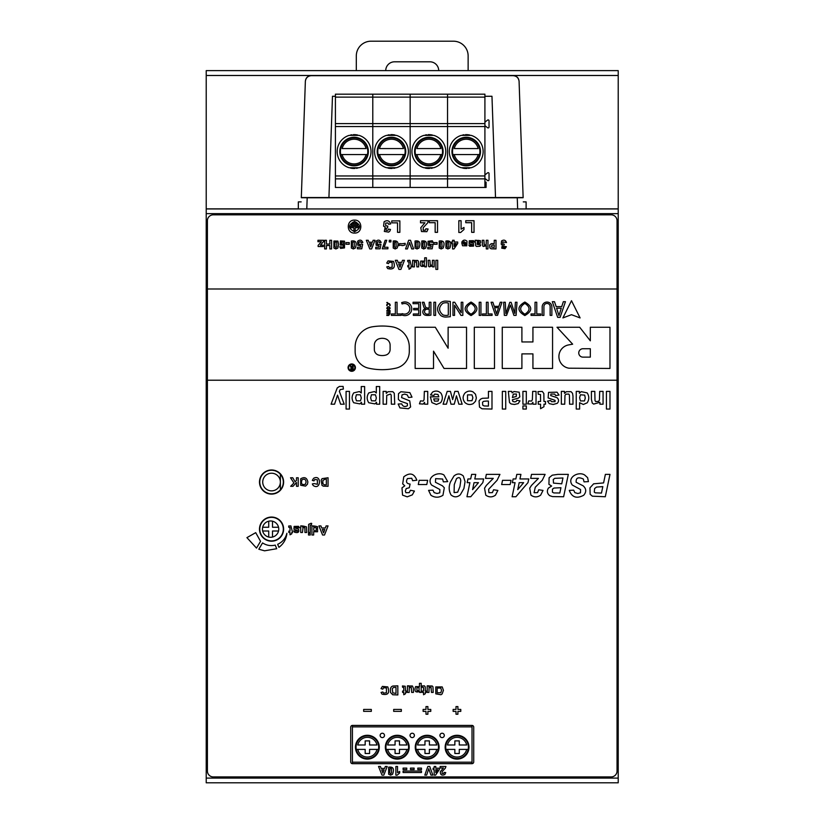 <?xml version="1.0" encoding="UTF-8"?>
<svg xmlns="http://www.w3.org/2000/svg" width="824" height="824" viewBox="0 0 824 824"><rect width="100%" height="100%" fill="white"/><g stroke="black" fill="none" stroke-linecap="round" stroke-linejoin="round"><path stroke-width="1.24" d="M259.776 529.121A11.773 11.773 0 0 0 271.549 540.894A11.773 11.773 0 0 0 283.322 529.121A11.773 11.773 0 0 0 271.549 517.359A11.773 11.773 0 0 0 259.776 529.121M259.776 482.04A11.773 11.773 0 0 0 271.549 493.813A11.773 11.773 0 0 0 283.322 482.04A11.773 11.773 0 0 0 271.549 470.267A11.773 11.773 0 0 0 259.776 482.04M618.216 208.946L206.216 208.946L206.216 782.8L618.216 782.8L618.216 70.627L206.216 70.627L206.216 75.489L618.216 75.489M526.114 208.946L526.114 201.88L523.281 201.88M298.329 208.946L298.329 201.88L301.162 201.88M206.216 208.946L206.216 75.489M484.914 96.274L491.969 96.274L495.512 197.533L523.137 197.533L519.079 81.349C518.615 77.909 516.658 76.014 513.197 75.674L311.245 75.674C307.785 76.014 305.828 77.909 305.364 81.349L301.306 197.719L307.187 197.77L306.796 208.946M305.364 81.349L301.306 197.719M523.137 197.533L519.079 81.349M305.364 81.205C305.828 77.755 307.785 75.87 311.245 75.52L513.197 75.52C516.658 75.87 518.615 77.755 519.079 81.205M335.409 96.274L332.474 96.274L328.931 197.533L301.306 197.533M517.647 208.946L517.256 197.77L523.137 197.719M517.256 197.77L307.187 197.77M495.512 197.533L328.931 197.533M426.688 314.088A2.431 2.431 0 0 1 424.535 311.668A2.431 2.431 0 0 1 426.966 309.237L429.222 309.237L429.222 314.047A9.775 9.775 0 0 1 426.688 314.088M425.565 308.588A3.389 3.389 0 0 0 425.648 315.262A14.214 14.214 0 0 0 430.911 315.149L430.911 302.253L429.222 302.253L429.222 307.949L427.502 307.949A2.379 2.379 0 0 1 425.194 306.157L424.051 302.253L422.372 302.253L423.763 306.94A2.379 2.379 0 0 0 425.565 308.588M387.136 305.271A1.318 1.318 0 0 1 388.454 303.953A1.318 1.318 0 0 1 389.742 305.601L390.102 305.632A1.7 1.7 0 0 0 388.454 303.489A1.7 1.7 0 0 0 386.817 305.632L387.177 305.601A1.318 1.318 0 0 1 387.136 305.271M568.436 344.947A11.804 11.804 0 0 0 568.972 368.204L609.976 368.441L609.976 327.241L590.324 327.241L590.324 340.817L579.694 327.241L557.003 327.241L572.649 344.185L568.436 344.947M582.949 357.132A4.192 4.192 0 0 1 578.757 352.94A4.192 4.192 0 0 1 582.949 348.737L590.324 348.737L590.324 357.132L582.949 357.132M386.724 302.511L387.62 302.511L386.724 302.511M348.078 367.617A3.667 3.667 0 0 0 351.745 371.284A3.667 3.667 0 0 0 355.412 367.617A3.667 3.667 0 0 0 351.745 363.951A3.667 3.667 0 0 0 348.078 367.617M348.655 367.617A3.1 3.1 0 0 1 351.745 364.517A3.1 3.1 0 0 1 354.845 367.617A3.1 3.1 0 0 1 351.745 370.707A3.1 3.1 0 0 1 348.655 367.617M259.488 529.121A12.061 12.061 0 0 1 271.549 517.06A12.061 12.061 0 0 1 283.621 529.121A12.061 12.061 0 0 1 271.549 541.193A12.061 12.061 0 0 1 259.488 529.121M259.488 482.04A12.061 12.061 0 0 1 271.549 469.979A12.061 12.061 0 0 1 283.621 482.04A12.061 12.061 0 0 1 271.549 494.101A12.061 12.061 0 0 1 259.488 482.04M207.401 288.987L617.042 288.987L617.042 220.719A5.881 5.881 0 0 0 611.161 214.827L213.282 214.827A5.881 5.881 0 0 0 207.401 220.719L207.401 771.027A5.881 5.881 0 0 0 213.282 776.919L611.161 776.919A5.881 5.881 0 0 0 617.042 771.027L617.042 380.214L207.401 380.214M437.719 269.407L437.719 260.302L435.886 260.302L435.886 269.407L437.719 269.407M434.155 266.894L434.155 260.302L432.415 260.302L432.281 264.803L430.365 265.534L429.891 260.302L428.14 260.302L428.583 266.307L429.304 266.842L432.538 265.925L432.538 266.894L434.155 266.894M426.42 266.894L426.42 257.788L424.679 257.788L424.679 261.115L420.796 261.064C419.323 265.74 420.662 267.367 424.793 265.925L424.793 266.894L426.42 266.894M418.407 261.27L418.644 266.894L416.892 266.894L416.45 261.661L414.513 262.341L414.39 266.894L412.639 266.894L412.639 260.302L414.256 260.302L414.256 261.29L415.214 260.456L417.644 260.446L418.407 261.27M409.889 260.312L411.547 266.894L410.754 266.894L410.754 268.212L409.003 269.221L409.003 266.894L407.808 266.894L407.808 265.503L409.003 265.503L408.962 261.908L407.808 261.764L407.664 260.415L409.889 260.312M402.493 260.302L401.741 262.372L398.105 262.372L397.312 260.302L395.304 260.302L398.95 269.407L400.897 269.407L404.44 260.302L402.493 260.302M393.491 261.383C395.644 267.553 393.707 269.953 387.682 268.572L386.744 266.894L388.567 266.461L389.237 267.584L392.131 267.264L392.142 262.454L389.268 262.187L388.506 263.649L386.724 263.083L388.083 260.868L393.491 261.383M502.794 241.895L502.784 243.935L504.36 244.182L503.052 247.344L504.473 247.303L504.834 246.448L506.369 246.706L504.988 248.694L501.744 248.178L502.382 244.924L501.188 244.213L501.579 240.938C503.897 239.496 505.534 240.042 506.492 242.575L502.794 241.895M495.997 248.93L495.997 240.278L494.246 240.278L494.246 243.543L491.3 243.667L489.662 244.924L489.868 247.952L491.114 248.797L495.997 248.93M486.294 248.93L487.952 248.93L487.952 240.278L486.294 240.278L486.15 244.615L484.337 245.264L483.904 240.278L482.256 240.278L482.658 245.933L483.348 246.469L486.294 245.748L486.294 248.93M480.444 240.66L480.752 242.936L477.117 244.368L480.835 244.903L479.959 246.252L476.468 246.428L475.706 245.758L475.129 240.278L476.766 240.278L476.983 240.969L477.889 240.351L480.444 240.66M473.46 240.66L474.439 242.071L470.463 241.576L470.37 242.328L473.46 243.358L473.563 246.129L469.659 246.263L468.794 245.027L472.482 245.315L472.502 244.677L469.103 243.471L469.299 240.763L473.46 240.66M465.921 242.936L463.912 241.587L463.51 242.277L461.862 241.999C463.243 239.794 464.963 239.537 467.002 241.205L466.806 245.81L462.542 245.758L461.77 242.936L465.921 242.936M454.168 242.019L454.168 240.278L452.561 240.278L452.561 242.019L451.49 242.019L451.49 243.482L452.561 243.482L452.561 248.961L453.952 248.961L457.701 243.471L457.701 242.019L454.168 242.019M449.853 248.076L447.896 248.961L445.928 248.065L445.938 241.02C450.522 240.299 451.83 242.658 449.853 248.076M443.137 248.076L441.18 248.961L439.213 248.065L439.223 241.02C443.806 240.299 445.114 242.658 443.137 248.076M437.101 244.244L437.101 242.586L433.846 242.586L433.846 244.244L437.101 244.244M432.322 240.773L433.218 242.503L429.469 241.885L429.459 244.347L433.022 244.306L432.167 248.807L427.79 248.807L427.79 247.252L430.911 247.252L431.168 245.789L428.171 245.264L428.027 241.278L432.322 240.773M425.689 248.076L423.721 248.961L421.754 248.065L421.764 241.02C426.348 240.299 427.656 242.658 425.689 248.076M418.963 248.076L417.006 248.961L415.038 248.065L415.049 241.02C419.632 240.299 420.94 242.658 418.963 248.076M413.607 248.93L410.517 240.278L408.663 240.278L405.562 248.93L407.417 248.93L409.528 242.524L411.722 248.93L413.607 248.93M402.112 243.77L405.151 243.338L405.151 244.872L402.73 245.614L399.743 245.088L398.888 245.727L398.888 244.141L399.65 243.605L402.112 243.77M397.137 248.076L395.18 248.961L393.223 248.065L393.223 241.02C397.807 240.299 399.115 242.658 397.137 248.076M390.916 241.937L390.916 240.278L389.258 240.278L389.258 241.937L390.916 241.937M386.755 240.278L384.139 247.272L387.908 247.272L387.908 248.807L382.243 248.807L385.148 240.278L386.755 240.278M379.524 242.678L381.172 242.503C379.998 239.846 378.267 239.434 375.981 241.278L376.125 245.264L379.122 245.789L378.865 247.252L375.734 247.252L375.734 248.807L380.122 248.807L380.966 244.306L377.413 244.347L377.423 241.885L379.102 241.793L379.524 242.678M368.967 242.246L368.215 240.278L366.32 240.278L369.78 248.93L371.624 248.93L374.992 240.278L373.138 240.278L372.427 242.246L368.967 242.246M361.169 242.678L362.828 242.503C361.654 239.846 359.923 239.434 357.626 241.278L357.771 245.264L360.778 245.789L360.521 247.252L357.389 247.252L357.389 248.807L361.777 248.807L362.622 244.306L361.283 244.11C359.12 245.016 358.389 244.275 359.068 241.885L360.747 241.793L361.169 242.678M355.288 248.076L353.331 248.961L351.364 248.065L351.374 241.02C355.958 240.299 357.266 242.658 355.288 248.076M349.242 244.244L349.242 242.586L345.987 242.586L345.987 244.244L349.242 244.244M344.545 241.154L344.514 247.911L340.6 248.405L339.776 246.809L343.217 247.128L343.67 245.161L340.353 245.109L340.394 240.938L344.545 241.154M337.912 241.102L338.674 244.563L337.83 248.076L335.873 248.961L333.905 248.065L333.916 241.02L337.912 241.102M331.588 248.93L331.588 240.278L329.837 240.278L329.837 244.058L326.417 244.058L326.417 240.278L324.666 240.278L324.666 248.93L326.417 248.93L326.417 245.521L329.837 245.521L329.837 248.93L331.588 248.93M323.544 241.576L323.544 240.278L317.951 240.278L317.951 241.741L321.37 241.7L318.136 245.367L318.136 246.541L323.317 246.541L323.317 245.171L320.34 245.202L323.544 241.576M354.547 220.121C346.193 219.73 346.193 233.47 354.547 233.068C362.9 233.47 362.89 219.73 354.547 220.121M465.766 220.708L465.766 222.686L471.658 222.686L471.658 232.337L474.027 232.337L474.027 220.708L465.766 220.708M461.079 229.185L461.079 220.708L458.834 220.708L458.834 232.481L460.657 232.481L463.984 229.515L463.984 227.476L461.079 229.185M437.534 232.337L437.534 220.708L429.283 220.708L429.283 222.686L435.165 222.686L435.165 232.337L437.534 232.337M428.377 220.708L427.604 222.954L423.217 227.682L423.165 230.215L425.39 230.195L425.874 228.784L428.109 229.01L426.863 231.678L421.497 231.544L420.786 227.712L424.957 222.799L420.498 222.799L420.498 220.708L428.377 220.708M399.867 232.337L399.867 220.904L391.75 220.904L391.75 222.851L397.539 222.851L397.539 232.337L399.867 232.337M388.516 224.221L390.658 223.963C389.392 220.595 387.208 219.864 384.108 221.78L383.593 226.157L385.168 227.105L384.324 231.441L388.65 232.121L389.845 231.142L390.494 229.474L388.454 229.124L387.97 230.277L386.075 230.318L386.199 228.289L387.579 227.908L387.816 226.106L385.704 225.786L385.725 223.057L387.97 222.974L388.516 224.221M471.956 725.419A1.761 1.761 0 0 1 473.728 727.18L473.728 761.901A1.761 1.761 0 0 1 471.956 763.673L352.476 763.673A1.761 1.761 0 0 1 350.715 761.901L350.715 727.18A1.761 1.761 0 0 1 352.476 725.419L471.956 725.419M609.976 409.054L609.976 391.4L606.413 391.4L606.413 409.054L609.976 409.054M603.065 404.203L603.065 391.4L599.687 391.4L599.429 400.134L598.461 401.412L595.711 401.556L595.01 400.608L594.794 391.4L591.405 391.4L591.405 399.352L592.26 403.049L593.661 404.09L599.924 402.318L599.924 404.203L603.065 404.203M587.162 392.894C589.304 396.19 589.325 399.486 587.203 402.792L583.33 404.481L579.622 402.699L579.622 409.054L576.244 409.054L576.244 391.4L579.385 391.4L579.385 393.285L581.229 391.647L587.162 392.894M571.032 391.678L572.515 393.275L572.979 396.107L572.979 404.203L569.59 404.203L569.405 395.015L568.725 394.047L565.913 394.171L564.976 395.355L564.728 404.203L561.34 404.203L561.34 391.4L564.481 391.4L564.481 393.316L566.325 391.699L571.032 391.678M557.034 392.173L559.022 395.057L555.634 395.572L554.748 394.078L550.916 394.037L550.72 395.582L557.045 397.683C558.991 399.486 559.053 401.381 557.24 403.348L553.172 404.481L549.268 403.636L547.517 401.103L550.7 400.505L551.483 401.659L555.026 401.679L555.077 400.371L548.135 397.92L548.547 392.378L557.034 392.173M542.295 391.421L543.85 393.532L543.964 401.504L545.509 401.504L545.509 404.203L543.964 404.203L543.964 406.737L540.565 408.704L540.565 404.203L538.247 404.203L538.247 401.504L540.565 401.504L540.493 394.521L538.257 394.243L537.969 391.616L542.295 391.421M536.043 404.203L536.043 391.4L532.664 391.4L532.376 399.64L531.604 401.061L528.802 400.897L527.751 403.842L531.449 404.079L532.901 402.38L532.901 404.203L536.043 404.203M526.299 404.203L526.299 391.4L522.91 391.4L522.91 404.203L526.299 404.203M519.82 396.828L518.368 398.136L512.394 399.753L512.868 401.484L514.691 401.896L516.092 401.535L516.916 400.289L519.985 400.855L518.203 403.595L514.444 404.481L511.076 403.945L509.51 402.586L508.326 391.4L511.673 391.4L512.116 392.801L513.98 391.534L519.192 392.193L519.82 396.828M526.299 409.054L526.299 405.933L522.91 405.933L522.91 409.054L526.299 409.054M505.73 409.054L505.73 391.4L502.341 391.4L502.341 409.054L505.73 409.054M488.426 398.064L482.401 398.311L480.557 399.156L479.053 400.897L479.486 407.066L482.03 408.797L491.99 409.054L491.99 391.4L488.426 391.4L488.426 398.064M475.52 394.243L476.344 397.982L475.52 401.247L473.161 403.657C470.195 405.058 467.476 404.708 464.993 402.606C462.501 399.403 462.511 396.21 465.014 393.027C467.455 390.916 470.144 390.545 473.089 391.905L475.52 394.243M462.161 404.203L458.103 391.4L454.817 391.4L452.654 399.63L450.45 391.4L447.195 391.4L443.085 404.203L446.423 404.203L448.874 395.819L451.006 404.203L454.261 404.203L456.465 395.819L458.865 404.203L462.161 404.203M441.025 393.295C442.89 396.519 442.756 399.65 440.634 402.689L436.432 404.481L431.92 402.606L430.344 396.828L438.821 396.828L437.997 394.48L434.722 394.078L433.898 395.469L430.53 394.912L432.579 392.08C435.721 390.422 438.533 390.823 441.025 393.295M427.728 404.203L427.728 391.4L424.35 391.4L424.061 399.64L423.279 401.061L420.487 400.897L419.437 403.842L423.134 404.079L424.587 402.38L424.587 404.203L427.728 404.203M409.868 392.636L412.01 397.147L408.539 397.487L407.272 394.923L404.687 394.099L402.081 394.83L401.587 397.601L409.744 400.886L410.609 406.963L408.405 408.745L399.928 407.901L398.157 404.017L401.721 403.863C402.761 406.5 404.646 407.138 407.396 405.779L407.427 403.606L400.31 401.154L398.353 399.362L398.486 393.707L400.876 391.73L409.868 392.636M394.284 393.275L394.748 404.203L391.359 404.203L391.173 395.015L390.494 394.047L386.744 395.355L386.497 404.203L383.119 404.203L383.119 391.4L386.25 391.4L386.25 393.316L388.094 391.699L392.811 391.678L394.284 393.275M374.508 391.534L376.321 392.986L376.321 386.538L379.699 386.538L379.699 404.203L376.547 404.203L376.547 402.318L374.889 403.884L368.771 402.74C366.649 399.455 366.649 396.179 368.792 392.894L374.508 391.534M361.478 404.203L364.63 404.203L364.63 386.538L361.252 386.538L361.252 392.986L359.439 391.534L353.723 392.894C351.57 396.179 351.57 399.455 353.702 402.74L359.82 403.884L361.478 402.318L361.478 404.203M349.469 409.054L349.469 391.4L346.08 391.4L346.08 409.054L349.469 409.054M343.392 389.062L343.093 386.415L339.447 386.415L337.232 387.95L331.063 404.203L334.565 404.203L337.552 395.118L340.611 404.203L344.216 404.203L339.354 391.369L340.219 389.598L343.392 389.062M445.928 766.475L445.372 768.133L442.148 771.614L442.107 773.479L443.755 773.468L444.105 772.428L445.753 772.593L444.826 774.55C441.746 775.775 440.253 774.807 440.346 771.635L443.425 768.009L440.14 768.009L440.14 766.475L445.928 766.475M435.783 768.215L435.783 766.475L434.186 766.475L434.186 768.215L433.115 768.215L433.115 769.657L434.186 769.657L434.186 775.126L435.566 775.126L439.305 769.647L439.305 768.215L435.783 768.215M432.827 775.096L429.747 766.475L427.872 766.475L424.803 775.096L426.657 775.096L428.758 768.71L430.942 775.096L432.827 775.096M421.476 769.564L421.476 768.102L417.799 768.102L417.799 769.564L421.476 769.564M421.476 772.51L421.476 771.037L403.091 771.037L403.091 772.51L421.476 772.51M414.122 769.564L414.122 768.102L410.445 768.102L410.445 769.564L414.122 769.564M406.768 769.564L406.768 768.102L403.091 768.102L403.091 769.564L406.768 769.564M397.539 772.706L399.681 771.449L399.681 772.953L397.219 775.147L395.881 775.147L395.881 766.464L397.539 766.464L397.539 772.706M392.554 774.261L390.597 775.147L388.64 774.251L388.64 767.196C393.223 766.485 394.531 768.833 392.554 774.261M381.172 768.421L380.42 766.464L378.525 766.464L381.986 775.106L383.829 775.106L387.198 766.464L385.344 766.464L384.633 768.421L381.172 768.421M456.002 706.58L456.002 709.423L453.128 709.423L453.128 711.39L456.002 711.39L456.002 714.233L457.907 714.233L457.907 711.39L460.781 711.39L460.781 709.423L457.907 709.423L457.907 706.58L456.002 706.58M427.893 709.423L427.893 706.58L425.987 706.58L425.987 709.423L423.114 709.423L423.114 711.39L425.987 711.39L425.987 714.233L427.893 714.233L427.893 711.39L430.767 711.39L430.767 709.423L427.893 709.423M401.329 711.37L401.329 709.433L393.687 709.433L393.687 711.37L401.329 711.37M371.315 711.37L371.315 709.433L363.662 709.433L363.662 711.37L371.315 711.37M387.795 686.917C389.948 693.087 388.011 695.477 381.986 694.107L381.059 692.428L382.872 691.995L383.551 693.118L386.435 692.799L386.446 687.978L383.572 687.71L382.81 689.183L381.028 688.617L382.398 686.402L387.795 686.917M397.838 694.941L397.838 685.836L392.749 686.031L391.452 686.753L390.473 688.359L390.494 692.448L392.739 694.766L397.838 694.941M405.233 686.258L405.532 691.037L406.335 691.037L406.335 692.428L405.532 692.428L405.532 693.736L403.781 694.756L403.781 692.428L402.586 692.428L402.586 691.037L403.781 691.037L403.739 687.443L402.596 687.298L402.442 685.949L405.233 686.258M409.044 686.825L409.044 685.836L407.417 685.836L407.417 692.428L409.168 692.428L409.291 687.865L411.228 687.195L411.67 692.428L413.421 692.428L413.421 688.256L412.422 685.98L409.992 685.99L409.044 686.825M419.571 692.428L421.198 692.428L421.198 683.323L419.457 683.323L419.457 686.649L415.574 686.598C414.112 691.274 415.44 692.891 419.571 691.46L419.571 692.428M425.256 686.928L425.308 691.037L426.111 691.037L426.111 692.428L425.308 692.428L425.308 693.736L423.557 694.756L423.557 692.428L422.362 692.428L422.362 691.037L423.557 691.037L423.526 687.443L422.372 687.298L422.218 685.949L424.453 685.846L425.256 686.928M428.82 686.825L428.82 685.836L427.203 685.836L427.203 692.428L428.943 692.428L429.067 687.865L431.003 687.195L431.457 692.428L433.197 692.428L432.961 686.794L432.198 685.98L429.767 685.99L428.82 686.825M442.22 686.917L443.415 690.327L442.148 693.911L440.974 694.735L435.793 693.849L435.783 686.928L442.22 686.917M286.762 534.539L286.886 533.293C285.557 538.422 282.478 542.089 277.667 544.304L278.934 547.342C283.26 544.087 285.866 539.813 286.762 534.539M264.586 550.813L276.72 548.712L275.226 545.117C270.694 546.178 266.482 545.447 262.568 542.913L258.818 549.227L264.586 550.813M246.922 537.639L256.511 548.104L260.549 541.327L255.718 532.654L246.922 537.639M326.108 525.908L325.356 527.978L321.721 527.978L320.927 525.908L318.929 525.908L322.575 535.003L324.512 535.003L328.055 525.908L326.108 525.908M317.549 526.68L317.57 531.779L313.666 531.727L313.666 535.003L311.925 535.003L311.925 525.908L313.542 525.908L313.542 526.876L314.5 526.031L317.549 526.68M311.39 524.909L311.699 523.425L311.05 523.281L308.66 524.342L308.495 532.5L310.246 532.5L310.298 525.249L311.39 524.909M310.246 535.003L310.246 533.396L308.495 533.396L308.495 535.003L310.246 535.003M303.284 526.062L306.477 526.866L306.713 532.5L304.962 532.5L304.87 527.772L303.077 527.329L302.459 532.5L300.719 532.5L300.719 525.908L302.336 525.908L302.336 526.897L303.284 526.062M298.494 526.309L299.524 527.793L295.353 527.267L295.25 528.06L298.504 529.142C299.473 532.18 298.144 533.2 294.498 532.201L293.591 530.903L297.464 531.202L297.495 530.532L293.921 529.266L294.127 526.412L298.494 526.309M290.903 525.918L292.561 532.5L291.768 532.5L291.768 533.808L290.017 534.827L290.017 532.5L288.822 532.5L288.822 531.109L290.017 531.109L289.986 527.514L288.833 527.37L288.678 526.021L290.903 525.918M314.686 479.527L313.975 480.907L312.306 480.382L313.584 478.301C321.896 473.81 321.03 490.888 313.202 485.521L312.327 483.956L314.037 483.544L317.374 484.296L317.384 479.784L314.686 479.527M328.055 477.766L322.081 478.631L321.164 480.135L321.999 485.357L323.276 486.139L328.055 486.304L328.055 477.766M307.867 481.988L307.476 484.172L305.57 486.108L300.709 485.284L300.709 478.785C304.54 476.612 306.919 477.673 307.867 481.988M298.216 486.304L298.216 477.766L296.486 477.766L296.486 480.351L295.095 481.772L292.747 477.766L290.522 477.766L293.9 482.977L290.687 486.304L293.004 486.304L296.486 482.514L296.486 486.304L298.216 486.304M605.372 474.387L603.59 482.916L593.63 483.822L589.963 487.839L590.139 494.287L592.363 496.182L605.3 496.748L609.987 474.387L605.372 474.387M584.628 474.974L587.615 477.663L588.429 481.628L584.041 481.855L583.33 479.032C578.211 476.694 575.822 477.776 576.161 482.287L583.135 485.81C586.389 488.745 586.564 491.897 583.66 495.276C576.687 498.973 571.897 497.336 569.281 490.373L573.689 490.177L574.843 492.628L577.779 493.483L580.498 492.814L580.57 489.528L572.34 485.079C566.49 477.663 578.273 470.957 584.628 474.974M568.313 474.387L557.776 474.387L552.265 475.18L549.103 477.776L548.928 484.337L551.627 486.026L548.413 488.096C546.683 491.011 547.115 493.535 549.711 495.677L552.502 496.594L563.626 496.748L568.313 474.387M545.107 474.387L542.254 480.289L535.27 487.242L534.065 492.711L537.567 492.618L538.741 489.775L543.037 490.424L540.616 495.183C537.382 497.449 534.158 497.438 530.944 495.152L529.708 488.189L531.511 485.387L538.443 478.384L530.687 478.384L531.511 474.387L545.107 474.387M519.965 478.95L520.923 474.387L516.803 474.387L515.845 478.95L513.125 478.95L512.353 482.668L515.062 482.668L512.116 496.748L515.906 496.748L527.999 482.607L528.771 478.95L519.965 478.95M510.149 484.563L511.034 480.33L502.537 480.33L501.651 484.563L510.149 484.563M499.941 474.387L497.088 480.289L488.642 489.302L488.91 492.711L492.412 492.618L493.586 489.775L497.871 490.424L495.451 495.183C492.216 497.449 488.993 497.438 485.789 495.152L484.553 488.189L486.345 485.387L493.277 478.384L485.521 478.384L486.345 474.387L499.941 474.387M474.799 478.95L475.757 474.387L471.637 474.387L470.679 478.95L467.96 478.95L467.187 482.668L469.896 482.668L466.961 496.748L470.741 496.748L482.843 482.607L483.606 478.95L474.799 478.95M463.304 475.973L465.066 481.659L463.922 488.498L460.317 494.781C457.176 497.48 454.065 497.511 450.975 494.874C448.771 490.733 448.617 486.418 450.501 481.896L453.942 476.035C457.093 473.357 460.214 473.337 463.304 475.973M443.333 481.855L447.72 481.628L443.93 474.974C437.565 470.957 425.781 477.663 431.632 485.079L439.862 489.528L439.789 492.814L437.07 493.483L434.135 492.628L432.981 490.177L428.573 490.373L430.942 495.286C434.959 497.83 438.965 497.83 442.952 495.276L444.311 487.767L442.426 485.81L435.453 482.287L435.628 478.651L442.622 479.032L443.333 481.855M426.77 484.563L427.656 480.33L419.159 480.33L418.273 484.563L426.77 484.563M412.669 480.732L416.862 480.227C414.184 473.347 409.827 472.224 403.77 476.839L402.689 483.873L404.78 485.81L401.978 487.87L402.555 495.121L407.241 496.841L412.309 494.863L414.421 491.063L410.424 490.27L409.24 492.639L405.913 492.711L405.305 491.001L406.222 488.581L409.332 487.715L410.094 484.069C406.5 483.667 405.624 481.834 407.447 478.579L411.732 478.26L412.669 480.732M580.436 394.778L579.612 397.755L580.405 400.928L584.463 400.938L585.277 398.074L584.71 395.118L580.436 394.778M513.321 394.099L512.394 397.549L516.288 396.437L516.421 394.016L513.321 394.099M486.479 401.061L483.657 401.339L482.545 402.205L482.709 405.171L484.141 405.944L488.426 406.077L488.426 401.061L486.479 401.061M467.517 394.881L467.517 400.711L471.977 400.711L472.873 397.796L471.977 394.881L467.517 394.881M433.702 398.898L434.464 401.134L438.049 401.082L438.759 398.898L433.702 398.898M371.449 394.748L370.666 397.848L371.48 400.835L375.538 400.855L376.352 398.013L375.497 394.83L371.449 394.748M356.38 394.748L355.597 397.848L356.411 400.835L360.469 400.855L361.283 398.013L360.428 394.83L356.38 394.748M435.783 772.603L435.783 769.657L437.771 769.657L435.783 772.603M390.061 767.886L389.68 772.819L390.597 773.767L391.503 772.891L391.524 768.638L390.061 767.886M382.923 773.087L381.739 769.884L384.097 769.884L382.923 773.087M392.286 688.71L392.811 692.881L395.994 693.396L395.994 687.37L393.512 687.453L392.286 688.71M416.954 690.697L419.056 690.708L419.035 687.597L416.944 687.556L416.954 690.697M437.183 688.04L437.173 692.757L440.819 692.747L441.52 690.399L440.809 688.05L437.183 688.04M323.564 532.881L322.308 529.502L324.79 529.502L323.564 532.881M314.068 530.811L316.159 530.821L316.282 527.824C313.965 527 313.223 527.999 314.068 530.811M325.047 479.208L322.864 480.464L322.864 483.554L324.141 484.78L326.335 484.862L326.335 479.208L325.047 479.208M302.027 479.836C300.709 483.739 301.841 485.212 305.436 484.244L306.085 482.04C305.714 479.269 304.355 478.538 302.027 479.836M596.545 487.077L594.619 488.539L594.279 492.083L595.278 492.834L601.469 493.071L602.828 486.623L596.545 487.077M554.768 478.342L553.244 479.527L553.501 483.101L561.741 483.822L562.957 477.982L554.768 478.342M554.016 488.055L552.461 489.147L552.43 492.186L553.821 492.927L559.815 493.01L560.928 487.715L554.016 488.055M517.74 489.641L519.182 482.668L523.642 482.668L517.74 489.641M472.574 489.641L474.027 482.668L478.476 482.668L472.574 489.641M456.517 478.641L454.282 484.584L454.086 492.598L457.65 492.216L459.936 486.531L460.76 480.773C460.482 477.539 459.071 476.828 456.517 478.641M422.166 262.022L422.176 265.163L424.278 265.173L424.257 262.073L422.166 262.022M399.949 267.285L398.692 263.907L401.175 263.907L399.949 267.285M491.907 245.15L491.444 247.025L494.246 247.468L494.246 245.006L491.907 245.15M479.084 241.556L477.57 241.597L477.117 243.286L479.022 242.74L479.084 241.556M463.418 243.945L465.539 245.027L465.89 243.945L463.418 243.945M454.168 246.428L454.168 243.482L456.156 243.482L454.168 246.428M447.36 241.7L446.979 246.633L447.896 247.591L448.802 246.706L448.812 242.452L447.36 241.7M441.716 241.7L440.284 242.39L440.263 246.633L441.18 247.591L442.086 246.706L441.716 241.7M423.186 241.7L422.805 246.633L423.721 247.591L424.628 246.706L424.648 242.452L423.186 241.7M416.11 242.39L416.089 246.633L417.006 247.591L417.912 246.706L417.923 242.452L417.541 241.7L416.11 242.39M394.644 241.7L394.263 246.633L395.18 247.591L396.087 246.706L396.107 242.452L394.644 241.7M370.718 246.912L369.523 243.698L371.892 243.698L370.718 246.912M352.425 242.39L352.404 246.633L353.331 247.591L354.227 246.706L354.248 242.452L353.867 241.7L352.425 242.39M341.548 241.865L341.569 244.285L343.196 244.295L343.155 241.947L341.548 241.865M334.966 242.39L334.956 246.633L335.873 247.591L336.769 246.706L336.789 242.452L336.408 241.7L334.966 242.39M354.547 231.74C347.913 228.31 347.913 224.89 354.547 221.45C361.18 224.88 361.18 228.31 354.547 231.74M350.118 227.733L353.877 227.733L353.877 230.977L355.216 230.977L355.216 227.733L358.976 227.733L358.976 226.404L350.118 226.404L350.118 227.733M351.426 225.652L357.678 225.652L357.678 224.324L351.426 224.324L351.426 225.652M352.909 223.562L356.184 223.562L356.184 222.243L352.909 222.243L352.909 223.562M617.042 288.987L617.042 380.214M389.546 311.153L389.948 313.573L390.102 310.576L386.827 310.607L386.827 311.225L389.103 311.256L388.794 312.729L386.827 312.729L386.827 313.326L389.165 313.367L388.681 314.83L386.827 314.83L386.827 315.427L388.753 315.427L389.948 313.573L389.505 313.182M350.437 366.505L351.137 367.504L350.694 369.358L353.125 369.574L353.125 365.496L352.476 365.496L352.476 367.247L350.179 365.496L351.209 367.504M390.185 308.197C389.041 306.219 387.898 306.219 386.755 308.197C387.898 310.184 389.041 310.184 390.185 308.197M389.845 308.197L387.105 308.197L389.845 308.197M471.029 315.561C478.857 311.039 478.857 306.538 471.029 302.037C463.191 306.538 463.191 311.039 471.029 315.561M471.029 314.202C465.467 310.586 465.467 306.992 471.029 303.397C476.581 306.992 476.581 310.586 471.029 314.202M524.847 315.561C532.685 311.039 532.685 306.538 524.847 302.037C517.009 306.538 517.009 311.039 524.847 315.561M524.847 314.202C519.285 310.586 519.285 306.992 524.847 303.397C530.409 306.992 530.409 310.586 524.847 314.202M552.564 327.241L532.932 327.241L532.932 341.95L521.901 341.95L521.901 327.241L502.259 327.241L502.259 368.441L521.901 368.441L521.901 353.877L532.932 353.877L532.932 368.441L552.564 368.441L552.564 327.241M474.305 327.241L474.305 368.441L494.493 368.441L494.493 327.241L474.305 327.241M448.122 327.241L448.122 348.222L435.309 327.241L415.152 327.241L415.152 368.441L433.527 368.441L433.527 351.158L444.023 368.441L466.538 368.441L466.538 327.241L448.122 327.241M372.52 326.778A20.549 20.549 0 0 0 355.134 347.079L355.134 351.498A17.067 17.067 0 0 0 368.493 368.163A63.098 63.098 0 0 0 395.953 368.163A17.067 17.067 0 0 0 409.301 351.498L409.301 347.079A20.549 20.549 0 0 0 391.915 326.778A63.098 63.098 0 0 0 372.52 326.778M385.488 338.818A6.644 6.644 0 0 1 390.113 345.143L390.113 349.428A5.871 5.871 0 0 1 385.704 355.113A13.957 13.957 0 0 1 378.731 355.113A5.871 5.871 0 0 1 374.333 349.428L374.333 345.143A6.644 6.644 0 0 1 378.947 338.818A10.733 10.733 0 0 1 385.488 338.818M352.476 367.751L352.002 369.162L352.476 367.751M391.338 313.954L391.338 315.386L401.041 315.386L401.041 313.954L397.055 313.954L397.055 302.253L395.345 302.253L395.345 313.954L391.338 313.954M402.071 303.953L403.245 303.654A5.305 5.305 0 0 1 409.868 308.794A5.305 5.305 0 0 1 403.245 313.934L402.071 313.635L401.659 315.005L403.142 315.396A6.839 6.839 0 0 0 411.753 308.794A6.839 6.839 0 0 0 403.142 302.192L401.659 302.593L402.071 303.953M413.051 303.675L418.747 303.675L418.747 308.423L413.658 308.423L413.658 309.814L418.747 309.814L418.747 313.975L413.339 313.975L413.339 315.386L420.456 315.386L420.456 302.253L413.051 302.253L413.051 303.675M435.587 315.386L435.587 302.253L433.887 302.253L433.887 315.386L435.587 315.386M441.005 315.705A8.786 8.786 0 0 0 446.454 317.034L450.316 316.704L450.316 301.46L446.454 301.131A8.786 8.786 0 0 0 441.005 302.459C436.473 306.878 436.473 311.287 441.005 315.705M446.515 302.748A6.52 6.52 0 0 1 448.308 303.088L448.308 315.077A6.52 6.52 0 0 1 446.515 315.417A9.517 9.517 0 0 1 442.9 314.881C438.492 311.019 438.492 307.146 442.9 303.284A9.517 9.517 0 0 1 446.515 302.748M452.984 302.253L452.984 315.386L454.57 315.386L454.57 305.251L460.966 315.386L462.841 315.386L462.841 302.253L461.224 302.253L461.224 312.749L454.693 302.253L452.984 302.253M480.928 315.386L480.928 302.253L479.218 302.253L479.218 315.386L480.928 315.386M486.387 302.253L486.387 313.954L482.38 313.954L482.38 315.386L492.093 315.386L492.093 313.954L488.096 313.954L488.096 302.253L486.387 302.253M494.246 306.353L492.865 302.253L491.053 302.253L495.502 315.304L497.552 315.304L501.991 302.253L500.24 302.253L498.881 306.353L494.246 306.353M496.584 313.82L494.606 307.661L498.52 307.661L496.594 313.82M503.639 302.253L504.339 315.386L506.575 315.386L510.396 305.034L513.908 315.386L516.092 315.386L517.009 302.253L515.381 302.253L514.753 313.408L511.127 302.336L509.788 302.336L505.843 313.594L505.277 302.253L503.639 302.253M535.034 302.253L535.034 313.954L531.037 313.954L531.037 315.386L540.74 315.386L540.74 313.954L536.754 313.954L536.754 302.253L535.034 302.253M542.192 315.386L543.912 315.386L543.912 306.559A3.121 3.121 0 0 1 547.033 303.438A3.121 3.121 0 0 1 550.144 306.559L550.144 315.386L551.864 315.386L551.864 306.878A4.841 4.841 0 0 0 547.033 302.048A4.841 4.841 0 0 0 542.192 306.878L542.192 315.386M552.317 301.697L557.663 317.353L560.114 317.353L565.439 301.697L563.338 301.697L561.711 306.621L556.159 306.621L554.49 301.697L552.317 301.697M558.95 315.571L556.591 308.197L561.278 308.197L558.96 315.571M562.885 317.92L571.495 314.696L580.096 317.92L571.495 300.719L562.885 317.92M206.216 627.414L206.216 253.679M438.708 70.627A8.827 8.827 0 0 0 429.881 61.8L394.562 61.8A8.827 8.827 0 0 0 385.735 70.627M468.135 70.627L468.135 55.919A14.719 14.719 0 0 0 453.416 41.2L371.016 41.2A14.719 14.719 0 0 0 356.308 55.919L356.308 70.627M484.914 174.904L487.612 172.834A0.886 0.886 0 0 1 489.034 173.534L489.034 179.807A0.886 0.886 0 0 1 487.612 180.507L484.914 178.437M466.219 137.876A13.689 13.689 0 0 0 452.541 151.554A13.689 13.689 0 0 0 466.219 165.243A13.689 13.689 0 0 0 479.908 151.554A13.689 13.689 0 0 0 466.219 137.876M466.219 137.289A14.276 14.276 0 0 0 451.954 151.554A14.276 14.276 0 0 0 466.219 165.83A14.276 14.276 0 0 0 480.495 151.554A14.276 14.276 0 0 0 466.219 137.289M469.783 168.096A16.923 16.923 0 0 1 468.392 168.343M466.981 168.467A16.923 16.923 0 0 1 462.697 168.106M471.153 167.746A16.923 16.923 0 0 0 471.153 135.373L461.286 135.373A16.923 16.923 0 0 0 461.286 167.746L471.153 167.746L461.286 167.746M484.914 122.148L487.612 120.077A0.886 0.886 0 0 1 489.034 120.778L489.034 127.05A0.886 0.886 0 0 1 487.612 127.751L484.914 125.681M484.914 97.119L484.914 94.173L447.535 94.173L447.535 187.46L484.914 187.46L484.914 97.119L447.535 97.119L447.535 94.173L410.156 94.173L410.156 97.119L410.156 94.173L372.788 94.173L372.788 187.46L410.156 187.46L410.156 123.6L410.156 187.46L447.535 187.46L447.535 123.6L484.914 123.6M484.914 187.46L486.088 187.46L486.088 182.166L484.914 182.166M462.655 135.012A16.923 16.923 0 0 1 464.056 134.775M465.467 134.652A16.923 16.923 0 0 1 469.752 135.012M479.568 154.562L452.87 154.562M478.178 148.557L454.261 148.557A12.329 12.329 0 0 1 478.178 148.557M452.572 154.562L454.261 154.562A12.329 12.329 0 0 0 478.178 154.562L479.877 154.562M391.472 137.876A13.689 13.689 0 0 0 377.794 151.554A13.689 13.689 0 0 0 391.472 165.243A13.689 13.689 0 0 0 405.161 151.554A13.689 13.689 0 0 0 391.472 137.876M391.472 137.289A14.276 14.276 0 0 0 377.196 151.554A14.276 14.276 0 0 0 391.472 165.83A14.276 14.276 0 0 0 405.748 151.554A14.276 14.276 0 0 0 391.472 137.289M395.036 168.096A16.923 16.923 0 0 1 393.645 168.343M392.224 168.467A16.923 16.923 0 0 1 387.95 168.106M396.406 167.746A16.923 16.923 0 0 0 396.406 135.373L386.538 135.373A16.923 16.923 0 0 0 386.538 167.746L396.406 167.746L386.538 167.746M335.409 97.119L410.156 97.119L410.156 123.6L447.535 123.6L447.535 97.119L410.156 97.119L410.156 123.6L372.788 123.6L372.788 94.173L335.409 94.173L335.409 187.46L372.788 187.46L372.788 123.6L335.409 123.6M387.908 135.012A16.923 16.923 0 0 1 389.309 134.775M390.72 134.652A16.923 16.923 0 0 1 395.005 135.012M404.821 154.562L378.123 154.562M403.43 148.557L379.514 148.557A12.329 12.329 0 0 1 403.43 148.557M377.825 154.562L379.514 154.562A12.329 12.329 0 0 0 403.43 154.562L405.13 154.562M428.851 137.876A13.689 13.689 0 0 0 415.162 151.554A13.689 13.689 0 0 0 428.851 165.243A13.689 13.689 0 0 0 442.529 151.554A13.689 13.689 0 0 0 428.851 137.876M428.851 137.289A14.276 14.276 0 0 0 414.575 151.554A14.276 14.276 0 0 0 428.851 165.83A14.276 14.276 0 0 0 443.116 151.554A14.276 14.276 0 0 0 428.851 137.289M432.415 168.096A16.923 16.923 0 0 1 431.014 168.343M429.603 168.467A16.923 16.923 0 0 1 425.318 168.106M433.784 167.746A16.923 16.923 0 0 0 433.784 135.373L423.917 135.373A16.923 16.923 0 0 0 423.917 167.746L433.784 167.746L423.917 167.746M425.287 135.012A16.923 16.923 0 0 1 426.678 134.775M428.099 134.652A16.923 16.923 0 0 1 432.373 135.012M442.2 154.562L415.502 154.562M440.809 148.557L416.892 148.557A12.329 12.329 0 0 1 440.809 148.557M415.193 154.562L416.892 154.562A12.329 12.329 0 0 0 440.809 154.562L442.498 154.562M354.104 137.876A13.689 13.689 0 0 0 340.415 151.554A13.689 13.689 0 0 0 354.104 165.243A13.689 13.689 0 0 0 367.782 151.554A13.689 13.689 0 0 0 354.104 137.876M354.104 137.289A14.276 14.276 0 0 0 339.828 151.554A14.276 14.276 0 0 0 354.104 165.83A14.276 14.276 0 0 0 368.369 151.554A14.276 14.276 0 0 0 354.104 137.289M357.668 168.096A16.923 16.923 0 0 1 356.267 168.343M354.856 168.467A16.923 16.923 0 0 1 350.571 168.106M359.037 167.746A16.923 16.923 0 0 0 359.037 135.373L349.16 135.373A16.923 16.923 0 0 0 349.16 167.746L359.037 167.746L349.16 167.746M350.54 135.012A16.923 16.923 0 0 1 351.93 134.775M353.341 134.652A16.923 16.923 0 0 1 357.626 135.012M367.452 154.562L340.745 154.562M366.062 148.557L342.135 148.557A12.329 12.329 0 0 1 366.062 148.557M340.446 154.562L342.135 154.562A12.329 12.329 0 0 0 366.062 154.562L367.751 154.562M367.37 735.863A11.33 11.33 0 0 0 356.04 747.193A11.33 11.33 0 0 0 367.37 758.523A11.33 11.33 0 0 0 378.7 747.193A11.33 11.33 0 0 0 367.37 735.863M367.37 735.276A11.917 11.917 0 0 0 355.453 747.193A11.917 11.917 0 0 0 367.37 759.11A11.917 11.917 0 0 0 379.287 747.193A11.917 11.917 0 0 0 367.37 735.276M444.301 735.42A2.184 2.184 0 0 0 442.117 733.236A2.184 2.184 0 0 0 439.934 735.42A2.184 2.184 0 0 0 442.117 737.604A2.184 2.184 0 0 0 444.301 735.42M414.4 735.42A2.184 2.184 0 0 0 412.216 733.236A2.184 2.184 0 0 0 410.043 735.42A2.184 2.184 0 0 0 412.216 737.604A2.184 2.184 0 0 0 414.4 735.42M384.499 735.42A2.184 2.184 0 0 0 382.326 733.236A2.184 2.184 0 0 0 380.142 735.42A2.184 2.184 0 0 0 382.326 737.604A2.184 2.184 0 0 0 384.499 735.42M457.073 735.863A11.33 11.33 0 0 0 445.743 747.193A11.33 11.33 0 0 0 457.073 758.523A11.33 11.33 0 0 0 468.403 747.193A11.33 11.33 0 0 0 457.073 735.863M457.073 735.276A11.917 11.917 0 0 0 445.156 747.193A11.917 11.917 0 0 0 457.073 759.11A11.917 11.917 0 0 0 468.99 747.193A11.917 11.917 0 0 0 457.073 735.276M427.172 735.863A11.33 11.33 0 0 0 415.842 747.193A11.33 11.33 0 0 0 427.172 758.523A11.33 11.33 0 0 0 438.502 747.193A11.33 11.33 0 0 0 427.172 735.863M427.172 735.276A11.917 11.917 0 0 0 415.255 747.193A11.917 11.917 0 0 0 427.172 759.11A11.917 11.917 0 0 0 439.089 747.193A11.917 11.917 0 0 0 427.172 735.276M397.271 735.863A11.33 11.33 0 0 0 385.941 747.193A11.33 11.33 0 0 0 397.271 758.523A11.33 11.33 0 0 0 408.601 747.193A11.33 11.33 0 0 0 397.271 735.863M397.271 735.276A11.917 11.917 0 0 0 385.354 747.193A11.917 11.917 0 0 0 397.271 759.11A11.917 11.917 0 0 0 409.188 747.193A11.917 11.917 0 0 0 397.271 735.276M472.018 725.419L472.018 726.881L352.425 726.881L352.425 763.673M352.425 726.881L352.425 725.419M472.018 763.673L472.018 726.881M352.425 762.2L472.018 762.2M386.157 749.397L395.067 749.397L395.067 753.496L399.475 753.496L399.475 749.397L408.385 749.397M385.859 749.397L387.661 749.397A9.857 9.857 0 0 0 406.881 749.397L408.683 749.397M406.881 744.989L399.475 744.989L399.475 740.889L395.067 740.889L395.067 744.989L387.661 744.989A9.857 9.857 0 0 1 406.881 744.989M416.058 749.397L424.968 749.397L424.968 753.496L429.376 753.496L429.376 749.397L438.286 749.397M415.76 749.397L417.562 749.397A9.857 9.857 0 0 0 436.782 749.397L438.584 749.397M436.782 744.989L429.376 744.989L429.376 740.889L424.968 740.889L424.968 744.989L417.562 744.989A9.857 9.857 0 0 1 436.782 744.989M445.959 749.397L454.858 749.397L454.858 753.496L459.277 753.496L459.277 749.397L468.187 749.397M445.66 749.397L447.463 749.397A9.857 9.857 0 0 0 466.683 749.397L468.485 749.397M466.683 744.989L459.277 744.989L459.277 740.889L454.858 740.889L454.858 744.989L447.463 744.989A9.857 9.857 0 0 1 466.683 744.989M356.256 749.397L365.166 749.397L365.166 753.496L369.574 753.496L369.574 749.397L378.484 749.397M355.958 749.397L357.76 749.397A9.857 9.857 0 0 0 376.98 749.397L378.783 749.397M376.98 744.989L369.574 744.989L369.574 740.889L365.166 740.889L365.166 744.989L357.76 744.989A9.857 9.857 0 0 1 376.98 744.989M280.376 474.253L280.376 489.827M280.376 482.04A8.827 8.827 0 0 1 271.549 490.867A8.827 8.827 0 0 1 262.722 482.04A8.827 8.827 0 0 1 271.549 473.213A8.827 8.827 0 0 1 280.376 482.04A8.827 8.827 0 0 0 271.549 473.213A8.827 8.827 0 0 0 262.722 482.04A8.827 8.827 0 0 0 271.549 490.867A8.827 8.827 0 0 0 280.376 482.04M270.612 520.974A8.147 8.147 0 0 0 262.454 529.121A8.147 8.147 0 0 0 270.612 537.279A8.147 8.147 0 0 0 278.759 529.121A8.147 8.147 0 0 0 270.612 520.974M268.727 521.19L268.727 527.247L262.681 527.247M262.681 531.006L268.727 531.006L268.727 537.052M272.497 537.052L272.497 531.006L278.543 531.006M278.543 527.247L272.497 527.247L272.497 521.19M618.216 778.093L206.216 778.093M206.216 213.653L618.216 213.653M526.114 208.853L618.216 208.853M206.216 208.853L298.329 208.853M484.914 126.546L335.409 126.546M335.409 175.965L484.914 175.965M471.153 135.373L461.286 135.373M484.914 178.87L335.409 178.87M396.406 135.373L386.538 135.373M433.784 135.373L423.917 135.373M359.037 135.373L349.16 135.373"/></g></svg>
